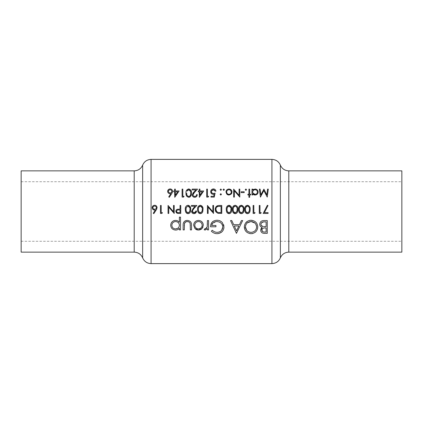 <?xml version="1.0" encoding="UTF-8"?>
<svg xmlns="http://www.w3.org/2000/svg" width="423" height="423" viewBox="0 0 423 423"><rect width="100%" height="100%" fill="white"/><g stroke="black" fill="none" stroke-linecap="round" stroke-linejoin="round"><path stroke-width="0.32" stroke-dasharray="2.12 1.59" d="M21.15 252.14L21.15 170.86M401.85 252.14L401.85 170.86M260.018 225.618L259.722 224.195C260.018 221.832 261.382 220.626 263.809 220.563L267.267 220.563L267.267 233.353L263.265 233.232M262.947 233.163L262.54 233.025M261.895 232.661L261.388 232.164M261.372 232.142L261.002 231.545M260.78 230.884L260.795 229.393M261.541 227.976L262.186 227.463L260.462 226.353M264.56 232.042L266.12 232.042L266.12 227.944L265.348 227.944M262.857 231.751L263.27 231.899M264.502 227.971L263.566 228.108M263.608 226.569L266.12 226.633L266.12 221.874L264.486 221.874M260.906 224.592L261.208 225.348M171.923 193.269L169.285 197.314L168.735 196.875L170.844 193.649M170.02 193.723L168.296 192.999M168.185 192.877L167.804 192.232M167.682 191.799L167.645 191.355C167.788 189.842 168.618 189.028 170.146 188.907C171.632 189.039 172.436 189.853 172.568 191.339L172.298 192.55M172.526 190.884L172.568 191.339M168.502 191.931L168.74 192.285M168.904 192.449L169.824 192.877M170.506 192.877L171.384 192.439M171.474 192.343L171.733 191.92M179.125 190.958L174.614 197.314L174.614 191.778L173.694 191.778L173.694 190.958L174.614 190.958L174.614 189.113L175.334 189.113L175.334 190.958L179.125 190.958M177.718 191.778L175.334 191.778L175.334 195.246L177.718 191.778M184.047 196.288L183.577 197.107L182.096 197.107L182.096 189.113L182.815 189.113L182.815 196.288L184.047 196.288M186.575 195.965L185.993 193.105C185.792 190.831 186.712 189.43 188.753 188.907L191.344 191.735L191.423 193.105L190.107 196.88M189.467 197.203L188.383 197.287M188.378 197.287L188.039 197.208M188.029 197.203L186.813 196.335M189.277 196.394L189.768 196.119M186.749 193.919L186.834 194.506M186.892 194.76L187.204 195.537M187.68 196.108L188.172 196.388M187.489 190.276L187.257 190.583M190.694 192.528L190.657 192.037M190.657 192.026L190.535 191.349M195.077 196.457L195.426 196.357M196.087 195.886L196.404 195.341M196.547 194.649L197.266 194.649L197.213 195.162L195.965 196.975M195.188 197.266L194.173 197.271M193.2 196.859L192.724 196.378M192.285 195.389L192.772 193.364M193.491 192.47L195.865 189.932L192.142 189.932L192.142 189.113L197.573 189.113L194.474 192.423M193.448 193.581L193.253 193.861M193.1 194.162L192.999 194.506M193.094 195.5L193.38 195.928M203.722 190.958L199.212 197.314L199.212 191.778L198.292 191.778L198.292 190.958L199.212 190.958L199.212 189.113L199.931 189.113L199.931 190.958L203.722 190.958M202.316 191.778L199.931 191.778L199.931 195.246L202.316 191.778M208.645 196.288L208.174 197.107L206.694 197.107L206.694 189.113L207.413 189.113L207.413 196.288L208.645 196.288M215.101 193.11L214.281 197.107L211.003 197.107L211.003 196.288L213.721 196.288L214.149 194.183L211.875 193.983M211.347 193.544L210.691 191.725M213.012 188.938L213.959 188.949M213.483 188.907C214.873 189.018 215.688 189.768 215.92 191.164L215.201 191.164M214.461 190.022L213.758 189.753M211.685 190.715L211.542 191M212.187 193.226L212.589 193.411M220.166 189.922L220.79 189.007L221.456 189.673L220.52 190.287M220.52 189.065L220.79 189.007M212.843 205.456L213.562 205.456L213.562 213.451L208.132 207.159L208.132 213.451L207.413 213.451L207.413 205.456L212.843 211.733L212.843 205.456M217.734 205.626L221.763 205.456L221.763 213.451L218.871 213.404M218.236 213.324L217.015 212.891M216.809 212.758L216.491 212.515M216.343 212.372L216.047 212.039M215.693 211.5L215.497 211.061M215.318 210.458L215.201 209.353M220.483 212.632L221.044 212.632L221.044 206.276L220.129 206.276M218.596 212.526L219.426 212.605M218.998 206.308L218.379 206.366M228.335 205.351L229.028 205.25L231.619 208.058L231.688 210.083M231.566 211.183L231.508 211.447M231.492 211.5L231.392 211.833M229.472 213.615L229.028 213.657M226.654 211.902L226.543 211.595M226.305 210.331L226.316 208.486M226.453 207.63L226.786 206.715M226.791 206.699L227.014 206.334M227.437 205.853L228.097 205.441M229.573 212.737L230.07 212.446M230.165 212.367L230.53 211.907M227.029 210.3L227.114 210.871M227.172 211.103L227.532 211.965M227.944 212.441L228.441 212.732M230.974 208.904L230.842 207.788M234.485 205.351L235.177 205.25C237.192 205.784 238.086 207.185 237.853 209.448L237.837 210.083M237.715 211.183L237.657 211.447M237.641 211.5L237.541 211.833M235.622 213.615L235.177 213.657M232.803 211.902L232.692 211.595M232.454 210.331L232.465 208.486M232.602 207.63L232.936 206.715M232.941 206.699L233.163 206.334M233.586 205.853L234.247 205.441M235.722 212.737L236.219 212.446M236.314 212.367L236.679 211.907M236.806 211.664L237.023 210.955M237.102 210.342L237.123 209.998M233.179 210.3L233.263 210.871M233.322 211.103L233.681 211.965M234.093 212.441L234.591 212.732M237.123 208.904L236.991 207.788M236.177 206.429L235.431 206.096M240.634 205.351L241.327 205.25L243.918 208.058L243.986 210.083M243.865 211.183L243.807 211.447M243.791 211.5L243.69 211.833M241.771 213.615L240.883 213.615M238.953 211.902L238.842 211.595M238.604 210.331L238.614 208.486M238.752 207.63L239.085 206.715M239.09 206.699L239.312 206.334M239.735 205.853L240.396 205.441M241.871 212.737L242.368 212.446M242.464 212.367L242.828 211.907M242.955 211.664L243.172 210.955M243.251 210.342L243.273 209.998M239.328 210.3L239.413 210.871M239.471 211.103L239.83 211.965M240.243 212.441L240.745 212.732M243.273 208.904L242.976 207.291M246.783 205.351L247.476 205.25L250.067 208.058L250.136 210.083M250.014 211.183L249.956 211.447M249.94 211.5L249.84 211.833M247.92 213.615L247.032 213.615M245.102 211.902L244.991 211.595M244.753 210.331L244.764 208.486M244.901 207.63L245.234 206.715M245.24 206.699L245.462 206.334M246.149 205.652L246.546 205.441M248.021 212.737L248.518 212.446M248.613 212.367L248.978 211.907M249.105 211.664L249.321 210.955M249.401 210.342L249.422 209.998M245.477 210.3L245.562 210.871M245.62 211.103L245.98 211.965M246.392 212.441L246.895 212.732M249.422 208.904L249.29 207.788M248.47 206.424L248 206.17M254.604 213.451L253.123 213.451L253.123 205.456L253.842 205.456L253.842 212.632L255.069 212.632M260.753 213.451L259.273 213.451L259.273 205.456L259.992 205.456L259.992 212.632L261.218 212.632M257.66 225.708L257.639 228.203M257.528 228.706L256.169 231.339M255.122 232.338L253.916 233.068M253.752 233.142L252.848 233.459M251.801 233.649L251.114 233.681M249.729 233.565L248.417 233.184L244.309 226.966M244.33 226.384L245.403 223.233M245.53 223.048L249.718 220.351M250.368 220.261L254.815 221.361M255.836 222.218L257.284 224.38L257.644 225.623M246.678 230.376L247.064 230.784M247.069 230.789L247.915 231.444M247.92 231.444L248.698 231.867M248.877 231.941L249.348 232.111M249.951 232.264L250.501 232.343M247.365 222.836L247.053 223.117M245.969 224.629L245.853 224.893M245.694 225.322L245.557 225.887M245.552 225.919L245.477 226.437M256.608 226.908L256.587 226.395M255.693 223.92L254.99 223.106M251.627 232.343L252.187 232.259M252.388 232.211L253.229 231.936M253.24 231.931L255.196 230.577M255.719 229.911L256.555 227.69M236.6 233.353L230.535 220.563L231.783 220.563L233.676 224.666L239.471 224.666L241.417 220.563L242.67 220.563L236.6 233.353M234.279 225.977L236.531 230.863L238.847 225.977L234.279 225.977M217.792 233.655L216.264 233.639M214.72 233.322L213.922 233.01M213.901 232.999L212.7 232.306M211.944 231.719L211.347 231.17L212.335 230.239M217.697 232.343L218.252 232.264M218.263 232.264L218.712 232.158M219.632 231.82L220.959 230.984M221.155 230.81L221.62 230.313M215.867 221.604L211.875 224.65M211.674 225.485L215.942 225.485L215.942 226.797L210.527 226.797L210.617 225.528M213.171 221.25L215.423 220.362M215.556 220.335L219.352 220.6M221.292 221.594L221.869 222.086M221.874 222.091L223.598 224.708M223.883 225.819L223.852 228.288M223.709 228.88L223.476 229.541M223.476 229.552L223.244 230.054M219.267 233.38L218.469 233.565M207.413 223.704L207.413 220.563L208.56 220.563L208.56 229.911L207.413 229.911L207.413 228.536M205.504 230.043L204.864 230.049M204.61 229.98L204.135 229.752L204.764 228.758M205.726 228.869L206.905 227.748M207.291 226.469L207.407 224.428M264.38 212.632L268.087 212.632L268.087 213.451L263.169 213.451L267.368 205.25L267.992 205.594L264.962 211.5M178.601 221.483L179.373 222.26L179.373 217.121L180.521 217.121L180.521 229.911L179.373 229.911L179.373 228.182C178.432 229.446 177.174 230.08 175.598 230.075L173.684 229.71M173.679 229.71L172.833 229.245L171.04 227.098M171.035 227.093L170.681 225.263L171.024 223.418L172.827 221.224M174.593 220.489L176.137 220.431M176.65 220.52L178.585 221.472M171.902 225.972L172.573 227.447M173.493 228.309L174.17 228.658M174.345 228.727L174.863 228.859M174.847 221.62L172.922 222.651L172.119 223.862M179.31 224.491L179.109 223.793M178.284 222.593L176.328 221.615M177.745 228.309L179.114 226.638M179.119 226.622L179.31 225.94M186.379 220.468L187.32 220.399C190.297 220.663 191.693 222.35 191.508 225.443L191.508 229.911L190.361 229.911L190.361 225.575M190.001 222.969L189.758 222.593M189.753 222.588L189.404 222.234M184.402 223.64L184.296 225.031M184.291 225.575L184.291 229.911L183.143 229.911L183.281 223.566M183.286 223.534L183.497 222.725M183.82 222.075L184.946 220.975M199.476 229.985L197.953 230.054M195.653 229.197L193.956 226.992L193.723 224.285M193.723 224.28L194.665 222.223M195.019 221.811L195.749 221.192L198.472 220.399L200.354 220.737M200.37 220.743L201.935 221.816M202.971 223.392L203.315 225.21L202.992 227.008M202.585 227.812L202.03 228.526M194.85 225.919L195.045 226.606M195.051 226.617L195.59 227.521M196.542 228.372L197.044 228.642M197.081 228.658L197.737 228.854M197.737 221.615L197.039 221.821M196.394 222.154L195.838 222.614M195.833 222.614L194.85 224.491M202.099 224.497L201.893 223.799M200.555 222.149L199.207 221.615M201.078 227.838L202.104 225.919M220.526 193.776L221.456 194.39L220.79 195.056L220.124 194.39L220.79 193.723L221.456 194.39L220.526 195.003M220.166 194.638L220.166 194.141M221.409 194.141L221.055 193.776M223.138 189.922L223.762 189.007L224.428 189.673L223.492 190.287M231.561 193.634L230.218 194.813L228.357 194.998M227.22 194.506L225.967 192.016L226.643 190.101M226.802 189.916L227.775 189.234L229.61 189.065L231.804 190.9L231.963 191.445M231.963 191.45L231.963 192.576M231.963 192.587L231.809 193.142M226.717 192.449L227.199 193.475M227.801 194.009L228.082 194.157M228.14 194.178L228.52 194.294M228.515 189.768L227.32 190.408M227.31 190.419L226.723 191.577M230.17 190.033L229.456 189.768M229.901 194.157L230.435 193.824M230.683 193.591L231.254 192.444M239.085 189.113L239.799 189.113L239.799 197.107L234.368 190.815L234.368 197.107L233.649 197.107L233.649 189.113L239.085 195.389L239.085 189.113M244.208 191.778L244.208 192.597L241.131 192.597L241.131 191.778L244.208 191.778M245.277 189.922L245.9 189.007L246.567 189.673L245.626 190.287M245.631 189.065L245.9 189.007M249.639 194.955L249.639 197.314L248.92 197.314L248.92 194.955L247.899 194.955L247.899 194.236L248.92 194.236L248.92 189.113L249.639 189.113L249.639 194.236L250.665 194.236L250.665 194.955L249.639 194.955M253.726 194.76L252.716 193.871L252.716 194.955L251.997 194.955L251.997 189.113L252.716 189.113L252.716 190.123L253.329 189.541M253.752 189.298L255.741 189.07M256.645 189.419L257.295 189.938M257.3 189.943L257.792 190.599M257.94 190.916L258.088 191.434M258.093 191.471L258.093 192.624M258.093 192.639L257.274 194.146L256.28 194.823M256.269 194.829L255.693 195.003M255.688 195.003L254.376 194.987M254.593 189.774L253.044 190.81M252.869 191.159L252.748 191.582M257.152 190.969L256.756 190.429M256.713 190.382L256 189.916M255.957 189.895L255.545 189.774M255.54 194.294L256 194.157M256.756 193.655L257.385 192.481M197.61 210.331L197.573 209.448C197.377 207.175 198.297 205.774 200.333 205.25L202.918 208.058L203.008 209.448C203.241 211.722 202.353 213.123 200.333 213.657L199.889 213.615M197.953 211.902L197.842 211.595M200.872 212.737L201.374 212.446M201.47 212.367L201.834 211.907M201.961 211.664L202.178 210.955M202.257 210.342L202.279 209.998M198.334 210.3L198.419 210.871M198.472 211.103L198.836 211.965M199.249 212.441L199.746 212.732M202.279 208.904L202.141 207.788M195.833 210.992L196.547 210.992L196.045 212.589M194.395 213.62L193.491 213.62M192.111 212.854L191.857 212.505M191.54 211.5L193.147 208.412L195.146 206.276L191.423 206.276L191.423 205.456L196.859 205.456L193.755 208.766M192.391 210.495L192.28 210.844M187.341 205.351L188.034 205.25L190.62 208.058L190.694 210.083M190.572 211.183L190.509 211.447M190.498 211.5L190.392 211.833M188.478 213.615L187.59 213.615M185.655 211.902L185.544 211.595M185.311 210.331L185.316 208.486M185.454 207.63L185.787 206.715M185.797 206.699L186.014 206.334M186.443 205.853L187.103 205.441M188.573 212.737L189.076 212.446M189.171 212.367L189.536 211.907M189.731 211.5L189.879 210.955M189.959 210.342L189.98 209.998M186.035 210.3L186.12 210.871M186.173 211.103L186.538 211.965M186.95 212.441L187.447 212.732M189.98 208.904L189.842 207.788M178.453 209.168L180.05 209.147L180.05 205.456L180.764 205.456L180.764 213.451L178.554 213.441M177.671 213.382L176.782 213.086M176.439 212.817L176.005 212.177M175.852 211.5L176.275 209.977M176.872 209.491L178.21 209.179M178.585 212.632L180.05 212.632L180.05 209.967L178.649 209.951M176.581 211.5L177.015 212.277M177.327 212.468L177.951 212.605M178.374 209.951L177.708 210.014M267.569 189.113L268.293 189.113L267.236 197.107L263.836 190.546L260.436 197.107L259.373 189.113L260.097 189.113L260.864 194.866L263.91 189.113L266.807 194.876L267.569 189.113M156.436 209.628L153.813 213.657M153.258 213.224L155.373 209.993L154.543 210.067L152.338 208.608M152.211 208.164L153.723 205.43M154.184 205.298L155.151 205.298M155.627 205.441L156.399 205.959M156.404 205.964L156.859 206.63M156.917 206.762L156.822 208.893M153.036 208.301L153.285 208.655M153.454 208.814L154.03 209.142M156.024 208.661L156.346 207.979M161.951 213.451L160.476 213.451L160.476 205.456L161.189 205.456L161.189 212.632L162.421 212.632M173.488 205.456L174.207 205.456L174.207 213.451L168.777 207.159L168.777 213.451L168.058 213.451L168.058 205.456L173.488 211.733L173.488 205.456M134.207 170.86L134.207 252.14M142.641 257.877L142.641 165.123M151.069 263.619L151.069 159.381M280.359 165.123L280.359 257.877M288.793 252.14L288.793 170.86M271.931 159.381L271.931 263.619M21.15 181.737L401.85 181.737M21.15 241.263L401.85 241.263"/><path stroke-width="0.63" d="M176.581 211.5L176.565 211.304C176.798 210.257 177.491 209.808 178.649 209.951L180.05 209.967L180.05 212.632L178.585 212.632C177.575 212.769 176.904 212.394 176.581 211.5L176.666 210.797M187.447 212.732L188.013 212.838L186.305 211.5L185.993 209.454L186.294 207.444L188.013 206.07C189.552 206.556 190.213 207.682 189.99 209.454L189.731 211.5L188.013 212.838L188.573 212.737M199.746 212.732L200.312 212.838L198.604 211.5L198.292 209.454L198.593 207.444L200.312 206.07C201.85 206.556 202.511 207.682 202.289 209.454L202.03 211.5L200.312 212.838L200.872 212.737M246.895 212.732L247.455 212.838L245.747 211.5L245.435 209.454L245.742 207.444L247.455 206.07C248.994 206.556 249.655 207.682 249.433 209.454L249.173 211.5L247.455 212.838L248.021 212.737M240.745 212.732L241.306 212.838L239.598 211.5L239.286 209.454L239.592 207.444L241.306 206.07C242.844 206.556 243.505 207.682 243.283 209.454L243.024 211.5L241.306 212.838L241.871 212.737M234.591 212.732L235.156 212.838L233.448 211.5L233.136 209.454L233.443 207.444L235.156 206.07C236.695 206.556 237.356 207.682 237.134 209.454L236.875 211.5L235.156 212.838L235.722 212.737M228.441 212.732L229.007 212.838L227.299 211.5L226.987 209.454L227.294 207.444L229.007 206.07C230.546 206.556 231.207 207.682 230.984 209.454L230.725 211.5L229.007 212.838L229.573 212.737M216.629 211.5L218.025 212.409L216.629 211.5L215.92 209.353C215.915 207.957 216.555 207 217.84 206.482L221.044 206.276L221.044 212.632L218.596 212.526M134.207 170.86L21.15 170.86L21.15 252.14L134.207 252.14L134.207 170.86C138.189 170.675 141.002 168.761 142.641 165.123L142.641 257.877C144.275 261.514 147.088 263.429 151.069 263.619L271.931 263.619L271.931 159.381L151.069 159.381L151.069 263.619M401.85 211.5L401.85 252.14L288.793 252.14L288.793 170.86L401.85 170.86L401.85 211.5M191.508 229.911L191.508 225.443C191.73 222.392 190.329 220.711 187.32 220.399C184.343 220.695 182.948 222.35 183.143 225.359L183.143 229.911L184.291 229.911L184.481 223.296C185.015 222.128 185.956 221.541 187.31 221.546C188.695 221.541 189.652 222.154 190.176 223.392L190.361 229.911L191.508 229.911M208.56 229.911L208.56 220.563L207.413 220.563L207.207 226.913L205.351 228.928L204.764 228.758L204.135 229.752L205.134 230.075L207.413 228.536L207.413 229.911L208.56 229.911M236.436 233.353L242.67 220.563L241.417 220.563L239.471 224.666L233.676 224.666L231.783 220.563L230.535 220.563L236.436 233.353M267.267 233.353L267.267 220.563L263.809 220.563C261.366 220.642 260.002 221.853 259.722 224.195C259.78 225.819 260.6 226.908 262.186 227.463L260.705 230.186C260.97 232.386 262.323 233.443 264.772 233.353L267.267 233.353M251.114 233.681C255.275 233.2 257.491 230.937 257.755 226.902C257.427 222.879 255.18 220.653 251.013 220.235C246.858 220.669 244.626 222.91 244.309 226.966C244.589 231.027 246.858 233.263 251.114 233.681L249.729 233.565M211.347 231.17C212.864 232.777 214.784 233.612 217.094 233.681C221.361 233.306 223.656 231.069 223.973 226.966L222.408 222.657C220.949 221.012 219.103 220.203 216.867 220.235C212.78 220.568 210.665 222.752 210.527 226.797L215.942 226.797L215.942 225.485L211.674 225.485C212.309 222.937 214.006 221.626 216.766 221.546C220.367 221.774 222.387 223.598 222.826 227.014C222.487 230.271 220.595 232.058 217.136 232.37C215.238 232.269 213.641 231.561 212.335 230.239L211.347 231.17M180.521 229.911L180.521 217.121L179.373 217.121L179.373 222.26C178.39 221.049 177.115 220.431 175.561 220.399C172.558 220.706 170.929 222.324 170.681 225.263C170.934 228.166 172.573 229.774 175.598 230.075C177.2 230.064 178.458 229.435 179.373 228.182L179.373 229.911L180.521 229.911M198.472 230.075L202.03 228.526L203.315 225.21C203.077 222.287 201.464 220.684 198.472 220.399C195.489 220.679 193.882 222.287 193.639 225.21L194.918 228.536L198.472 230.075M264.38 212.632L267.992 205.594L267.368 205.25L263.169 213.451L268.087 213.451L268.087 212.632L264.38 212.632L264.962 211.5M259.992 212.632L259.992 205.456L259.273 205.456L259.273 213.451L260.753 213.451L261.218 212.632L259.992 212.632M253.842 212.632L253.842 205.456L253.123 205.456L253.123 213.451L254.604 213.451L255.069 212.632L253.842 212.632M247.476 213.657C248.793 213.525 249.612 212.806 249.94 211.5L250.152 209.448C250.39 207.191 249.496 205.795 247.476 205.25C245.44 205.779 244.52 207.175 244.721 209.448L244.959 211.5C245.319 212.811 246.16 213.53 247.476 213.657M241.327 213.657C242.643 213.525 243.463 212.806 243.791 211.5L244.002 209.448C244.24 207.191 243.347 205.795 241.327 205.25C239.291 205.779 238.371 207.175 238.572 209.448L238.81 211.5C239.169 212.811 240.01 213.53 241.327 213.657M235.177 213.657C236.494 213.525 237.314 212.806 237.641 211.5L237.853 209.448C238.091 207.191 237.197 205.795 235.177 205.25C233.142 205.779 232.222 207.175 232.423 209.448L232.661 211.5C233.02 212.811 233.861 213.53 235.177 213.657L233.322 212.78M229.028 213.657C230.345 213.525 231.164 212.806 231.492 211.5L231.704 209.448C231.941 207.191 231.048 205.795 229.028 205.25C226.992 205.779 226.072 207.175 226.273 209.448L226.511 211.5C226.871 212.811 227.711 213.53 229.028 213.657L227.405 213.023M221.763 213.451L221.763 205.456L219.283 205.456C216.708 205.488 215.349 206.784 215.201 209.353L215.693 211.5L217.612 213.166L221.763 213.451M213.562 213.451L213.562 205.456L212.843 205.456L212.843 211.733L207.413 205.456L207.413 213.451L208.132 213.451L208.132 207.159L213.562 213.451M200.333 213.657C201.649 213.525 202.469 212.806 202.797 211.5L203.008 209.448C203.241 207.191 202.353 205.795 200.333 205.25C198.292 205.779 197.372 207.175 197.573 209.448L197.816 211.5C198.176 212.811 199.011 213.53 200.333 213.657M193.94 213.657C195.32 213.573 196.172 212.854 196.499 211.5L196.547 210.992L195.833 210.992L195.743 211.5L193.977 212.838L192.243 211.214L193.755 208.766L196.859 205.456L191.423 205.456L191.423 206.276L195.146 206.276L193.147 208.412L191.54 211.5C191.767 212.859 192.565 213.578 193.94 213.657M188.034 213.657C189.351 213.525 190.17 212.806 190.498 211.5L190.71 209.448C190.942 207.191 190.054 205.795 188.034 205.25C185.993 205.779 185.073 207.175 185.274 209.448L185.517 211.5C185.877 212.811 186.712 213.53 188.034 213.657M180.764 213.451L180.764 205.456L180.05 205.456L180.05 209.147L177.443 209.279C176.412 209.559 175.878 210.236 175.846 211.31L177.38 213.329L180.764 213.451M174.207 213.451L174.207 205.456L173.488 205.456L173.488 211.733L168.058 205.456L168.058 213.451L168.777 213.451L168.777 207.159L174.207 213.451M161.189 212.632L161.189 205.456L160.476 205.456L160.476 213.451L161.951 213.451L162.421 212.632L161.189 212.632M153.813 213.657L156.198 210.009L157.092 207.688C156.97 206.202 156.161 205.393 154.67 205.25C153.147 205.372 152.312 206.186 152.169 207.698C152.296 209.147 153.089 209.94 154.543 210.067L155.373 209.993L153.258 213.224L153.813 213.657L153.258 213.224M268.293 189.113L267.569 189.113L266.807 194.876L263.91 189.113L260.864 194.866L260.097 189.113L259.373 189.113L260.436 197.107L263.836 190.546L267.236 197.107L268.293 189.113M251.997 194.955L252.716 194.955L252.716 193.871L255.08 195.056C256.978 194.85 257.998 193.85 258.146 192.047C258.03 190.25 257.015 189.24 255.101 189.007L252.716 190.123L252.716 189.113L251.997 189.113L251.997 194.955M245.9 190.339L246.567 189.673L245.9 189.007L245.234 189.673L245.9 190.339L245.234 189.673L245.9 189.007L246.567 189.673M239.799 189.113L239.085 189.113L239.085 195.389L233.649 189.113L233.649 197.107L234.368 197.107L234.368 190.815L239.799 197.107L239.799 189.113M223.762 190.339L224.428 189.673L223.762 189.007L223.095 189.673L223.762 190.339L223.095 189.673M220.79 190.339L221.456 189.673L220.79 189.007L220.124 189.673L220.79 190.339L220.124 189.673L220.79 189.007L221.456 189.673M208.174 197.107L208.645 196.288L207.413 196.288L207.413 189.113L206.694 189.113L206.694 197.107L208.174 197.107M196.547 194.649C196.462 195.759 195.844 196.372 194.696 196.489C193.644 196.404 193.068 195.865 192.962 194.871L194.474 192.423L197.573 189.113L192.142 189.113L192.142 189.932L195.865 189.932L193.861 192.068L192.243 194.934C192.354 196.383 193.158 197.176 194.659 197.314C196.293 197.129 197.16 196.24 197.266 194.649L196.547 194.649L196.473 195.125M183.577 197.107L184.047 196.288L182.815 196.288L182.815 189.113L182.096 189.113L182.096 197.107L183.577 197.107M169.285 197.314L171.675 193.665L172.568 191.339C172.489 189.901 171.68 189.092 170.146 188.907C168.576 189.07 167.741 189.885 167.645 191.355C167.73 192.761 168.523 193.549 170.02 193.723L170.844 193.649L168.735 196.875L169.285 197.314M174.762 197.314L179.125 190.958L175.334 190.958L175.334 189.113L174.614 189.113L174.614 190.958L173.694 190.958L173.694 191.778L174.614 191.778L174.762 197.314M191.423 193.105C191.698 190.9 190.805 189.499 188.753 188.907C186.67 189.493 185.75 190.889 185.993 193.105C185.76 195.326 186.68 196.732 188.753 197.314C190.805 196.711 191.698 195.31 191.423 193.105M199.36 197.314L203.722 190.958L199.931 190.958L199.931 189.113L199.212 189.113L199.212 190.958L198.292 190.958L198.292 191.778L199.212 191.778L199.36 197.314M211.003 197.107L214.281 197.107L215.101 193.11L213.34 193.517C212.14 193.459 211.495 192.872 211.41 191.756C211.479 190.556 212.156 189.879 213.441 189.726L215.201 191.164L215.92 191.164C215.735 189.816 214.921 189.065 213.483 188.907C211.696 189.086 210.765 190.027 210.691 191.725C210.739 193.279 211.579 194.146 213.208 194.337L214.149 194.183L213.721 196.288L211.003 196.288L211.003 197.107M220.79 195.056L221.456 194.39L220.79 193.723L220.124 194.39L220.79 195.056L220.124 194.39L220.79 193.723L221.456 194.39L220.79 195.056L220.124 194.39L220.79 193.723L221.456 194.39M228.986 195.056L231.212 194.088L232.01 192.016C231.899 190.223 230.895 189.224 228.986 189.007C227.088 189.213 226.083 190.218 225.967 192.016L226.765 194.094L228.986 195.056M244.208 192.597L244.208 191.778L241.131 191.778L241.131 192.597L244.208 192.597M249.639 197.314L249.639 194.955L250.665 194.955L250.665 194.236L249.639 194.236L249.639 189.113L248.92 189.113L248.92 194.236L247.899 194.236L247.899 194.955L248.92 194.955L248.92 197.314L249.639 197.314M263.265 233.232L262.947 233.163M262.54 233.025L261.895 232.661M261.002 231.545L260.78 230.884M260.795 229.393L261.065 228.647M261.07 228.637L261.541 227.976M260.462 226.353L260.018 225.618M261.932 229.61L261.858 230.165C262.228 228.489 263.397 227.748 265.348 227.944L266.12 227.944L266.12 232.042L264.56 232.042C262.995 232.148 262.096 231.524 261.858 230.165L262.857 231.751M263.27 231.899L264.56 232.042M265.348 227.944L264.502 227.971M263.566 228.108L263.016 228.309M263.006 228.314L262.249 228.965M262.165 229.086L261.964 229.515M261.208 225.348L262.963 226.479C261.7 226.194 261.002 225.433 260.869 224.195C261.298 222.44 262.503 221.668 264.486 221.874L266.12 221.874L266.12 226.633L263.608 226.569M261.208 223.074L260.906 224.592M264.486 221.874L263.27 221.938L261.218 223.064M170.844 193.649L170.02 193.723M167.804 192.232L167.682 191.799M172.267 192.629L171.923 193.269M169.824 192.877L170.168 192.904C169.084 192.83 168.486 192.296 168.365 191.312L168.502 191.931M168.365 191.312C168.465 190.345 169.047 189.821 170.109 189.726L168.883 190.186L168.365 191.312M170.77 189.842L170.109 189.726C171.162 189.811 171.743 190.339 171.849 191.312L171.611 190.503M171.5 190.355L170.776 189.842M171.733 191.92L171.849 191.312C171.78 192.285 171.22 192.814 170.168 192.904L170.506 192.877M175.334 191.778L177.718 191.778L175.334 195.246L175.334 191.778M190.107 196.88L189.467 197.203M186.813 196.335L186.575 195.965M190.694 193.676L190.71 193.11C190.947 194.839 190.292 195.971 188.727 196.489L189.277 196.394M190.213 195.627L190.546 194.834M190.583 194.67L190.678 193.935M188.172 196.388L188.727 196.489C187.172 195.949 186.501 194.823 186.712 193.11L186.749 193.919M187.204 195.537L187.458 195.897M187.257 190.583L187.014 191.101L188.727 189.726L187.775 190.033M190.535 191.349L188.727 189.726C190.297 190.26 190.958 191.386 190.71 193.11L190.694 192.528M193.523 196.066L195.077 196.457M195.426 196.357L195.791 196.161M195.965 196.975L195.188 197.266M194.173 197.271L193.2 196.859M192.724 196.378L192.285 195.389M192.772 193.364L193.491 192.47M194.474 192.423L193.575 193.417M193.253 193.861L193.1 194.162M192.999 194.506L193.094 195.5M199.931 191.778L202.316 191.778L199.931 195.246L199.931 191.778M214.149 194.183L213.208 194.337M211.875 193.983L211.595 193.782M210.691 191.725C210.818 189.98 211.749 189.039 213.483 188.907M215.201 191.164L214.461 190.022M213.758 189.753L211.685 190.715M211.542 191L211.41 191.756L212.187 193.226M212.732 193.448L214.234 193.396M214.255 193.39L215.101 193.11M220.124 189.673L220.79 189.007M218.871 213.404L218.236 213.324M216.047 212.039L215.693 211.5M215.497 211.061L215.318 210.458M215.201 209.353L217.734 205.626M219.426 212.605L220.483 212.632M218.379 206.366L217.84 206.482C216.56 206.995 215.915 207.952 215.92 209.353L216.142 210.665M216.248 210.913L216.46 211.273M220.129 206.276L218.998 206.308M231.688 210.083L231.566 211.183M231.392 211.833L230.683 212.981M230.641 213.023L229.472 213.615M226.982 212.526L226.654 211.902M226.543 211.595L226.305 210.331M226.316 208.486L226.368 208.058M226.368 208.037L226.453 207.63M227.177 206.117L227.437 205.853M230.725 211.505L230.974 208.904M227.024 208.682L227.029 210.3M227.532 211.965L227.738 212.246M227.542 206.916L227.098 208.158M230.842 207.788L229.007 206.07L228.002 206.413M237.837 210.083L237.715 211.183M237.541 211.833L236.832 212.981M236.79 213.023L235.622 213.615M233.131 212.526L232.803 211.902M232.692 211.595L232.454 210.331M232.465 208.486L232.518 208.058M232.518 208.037L232.602 207.63M233.327 206.117L233.586 205.853M237.023 210.955L237.076 210.601M237.123 209.998L237.123 208.904M233.173 208.682L233.179 210.3M233.681 211.965L233.887 212.246M233.692 206.916L233.247 208.158M235.431 206.096L234.152 206.413M236.991 207.788L236.177 206.429M243.986 210.083L243.865 211.183M243.69 211.833L242.982 212.981M242.939 213.023L241.771 213.615M240.883 213.615L239.471 212.78M239.281 212.526L238.953 211.902M238.842 211.595L238.604 210.331M238.614 208.486L238.667 208.058M238.667 208.037L238.752 207.63M239.476 206.117L239.735 205.853M243.172 210.955L243.225 210.601M243.273 209.998L243.273 208.904M239.323 208.682L239.328 210.3M239.83 211.965L240.037 212.246M239.841 206.916L239.397 208.158M242.976 207.291L241.306 206.07L240.301 206.413M250.136 210.083L250.014 211.183M249.84 211.833L249.131 212.981M249.089 213.023L247.92 213.615M247.032 213.615L245.62 212.78M245.43 212.526L245.102 211.902M244.991 211.595L244.753 210.331M244.764 208.486L244.817 208.058M244.817 208.037L244.901 207.63M245.626 206.117L245.885 205.853M249.321 210.955L249.374 210.601M249.422 209.998L249.422 208.904M245.472 208.682L245.477 210.3M245.98 211.965L246.186 212.246M245.99 206.916L245.546 208.158M247.73 206.096L246.45 206.413M249.29 207.788L248.47 206.424M255.069 212.632L254.604 213.451M261.218 212.632L260.753 213.451M257.639 228.203L257.528 228.706M256.169 231.339L255.915 231.624M255.799 231.741L255.122 232.338M252.848 233.459L252.478 233.549M252.462 233.549L251.801 233.649M244.309 226.966L244.33 226.384M249.718 220.351L250.226 220.277M254.815 221.361L255.836 222.218M250.501 232.343L251.061 232.37C247.614 232.047 245.747 230.244 245.456 226.966L246.678 230.376M249.348 232.111L249.951 232.264M245.477 226.437L245.456 226.966C245.731 223.656 247.603 221.853 251.061 221.546L247.365 222.836M247.053 223.117L246.36 223.941M246.35 223.957L245.969 224.629M245.853 224.893L245.694 225.322M254.99 223.106L251.061 221.546C254.45 221.848 256.301 223.635 256.608 226.908C256.354 230.186 254.503 232.005 251.061 232.37L251.627 232.343M256.587 226.395L255.693 223.92M255.196 230.577L255.719 229.911M256.555 227.69L256.608 226.908M236.531 230.863L234.279 225.977L238.847 225.977L236.531 230.863M216.264 233.639L215.545 233.533M215.466 233.517L214.72 233.322M212.341 232.042L211.944 231.719M212.335 230.239C213.663 231.571 215.265 232.28 217.136 232.37L217.697 232.343M218.712 232.158L219.632 231.82M221.62 230.313L222.826 227.014C222.339 223.556 220.32 221.731 216.766 221.546L215.867 221.604M211.875 224.65L211.674 225.485M210.617 225.528L210.918 224.253M210.934 224.206L212.182 222.101M212.304 221.975L213.171 221.25M219.352 220.6L221.292 221.594M223.598 224.708L223.883 225.819M223.852 228.288L223.709 228.88M223.244 230.054L222.63 231.037M222.45 231.27L222.038 231.725M222.027 231.741L219.267 233.38M218.469 233.565L217.792 233.655M207.413 228.536L205.134 230.075L204.135 229.752M204.764 228.758L205.726 228.869M206.905 227.748L207.291 226.469M207.407 224.428L207.413 223.704M172.827 221.224L173.673 220.758M173.689 220.753L174.593 220.489M176.137 220.431L176.65 220.52M174.863 228.859L175.603 228.928C173.303 228.716 172.045 227.489 171.828 225.253L171.902 225.972M172.573 227.447L172.922 227.849M172.933 227.86L173.493 228.309M172.119 223.862L171.828 225.253C172.039 223.032 173.293 221.795 175.587 221.546L174.847 221.62M176.328 221.615L175.587 221.546C177.919 221.742 179.178 222.963 179.373 225.216L179.31 224.491M179.109 223.793L178.781 223.18M178.755 223.138L178.432 222.741M179.31 225.94L179.373 225.216C179.204 227.479 177.946 228.716 175.603 228.928L177.745 228.309M190.361 225.575L190.001 222.969M189.404 222.234L189.07 222.001M189.06 221.99L187.31 221.546L185.591 221.975L184.402 223.64M184.296 225.031L184.291 225.575M183.603 222.477L183.82 222.075M184.946 220.975L186.379 220.468M202.03 228.526L201.369 229.139M201.306 229.187L199.476 229.985M197.975 230.054L196.531 229.7M196.499 229.689L195.653 229.197M194.665 222.223L195.019 221.811M201.935 221.816L202.543 222.583M202.569 222.62L202.971 223.392M202.992 227.008L202.585 227.812M197.737 228.854L198.477 228.928C196.193 228.674 194.961 227.431 194.786 225.205L194.85 225.919M195.59 227.521L196.542 228.372M194.85 224.491L194.786 225.205C194.966 222.984 196.193 221.768 198.477 221.546L197.737 221.615M197.039 221.821L196.394 222.154M199.207 221.615L198.477 221.546C200.751 221.758 201.977 222.974 202.168 225.205L202.099 224.497M201.893 223.799L201.131 222.63M201.105 222.604L200.555 222.149M202.104 225.919L202.168 225.205C201.993 227.431 200.766 228.669 198.477 228.928L200.565 228.277M200.571 228.272L201.078 227.838M223.762 189.007L224.428 189.673M228.357 194.998L227.22 194.506M231.809 193.142L231.561 193.634M228.52 194.294L228.986 194.337C227.548 194.162 226.776 193.385 226.68 192.01L226.717 192.449M227.199 193.475L227.801 194.009M226.723 191.577L226.68 192.01C226.765 190.651 227.532 189.89 228.986 189.726L228.515 189.768M229.456 189.768L228.986 189.726C230.435 189.879 231.201 190.641 231.291 192.01L230.672 190.424M230.651 190.408L230.17 190.033M231.254 192.444L231.291 192.01C231.207 193.38 230.435 194.157 228.986 194.337L229.901 194.157M245.234 189.673L245.9 189.007M253.329 189.541L253.752 189.298M255.741 189.07L256.645 189.419M257.792 190.599L257.94 190.916M254.376 194.987L253.726 194.76M252.986 193.142L255.069 194.337C253.594 194.194 252.811 193.417 252.716 192.021L252.753 192.465M252.769 192.555L252.869 192.888M252.748 191.582L252.716 192.021C252.801 190.641 253.589 189.879 255.074 189.726L254.593 189.774M253.044 190.81L252.869 191.159M255.545 189.774L255.074 189.726C256.528 189.895 257.316 190.667 257.427 192.042L257.152 190.969M257.385 192.481L257.427 192.042C257.316 193.417 256.528 194.183 255.069 194.337L255.54 194.294M256 194.157L256.756 193.655M199.889 213.615L198.477 212.78M198.287 212.526L197.953 211.902M197.842 211.595L197.61 210.331M202.178 210.955L202.231 210.601M202.279 209.998L202.279 208.904M198.366 208.365L198.334 210.3M198.836 211.965L199.037 212.246M198.842 206.916L198.403 208.158M202.141 207.788L200.312 206.07L199.307 206.413M192.28 210.844L192.243 211.214C192.37 212.23 192.946 212.769 193.977 212.838C195.103 212.743 195.722 212.129 195.833 210.992L195.743 211.5M196.045 212.589L194.395 213.62M193.491 213.62L193.052 213.515M193.02 213.504L192.328 213.081M191.677 212.135L191.54 211.5M193.755 208.766L192.851 209.771M192.539 210.199L192.391 210.495M192.243 211.214L192.269 211.5M190.694 210.083L190.572 211.183M190.392 211.833L189.689 212.981M189.647 213.023L188.478 213.615M187.59 213.615L186.178 212.78M185.988 212.526L185.655 211.902M185.544 211.595L185.311 210.331M185.316 208.486L185.369 208.058M185.374 208.037L185.454 207.63M186.183 206.117L186.443 205.853M189.879 210.955L189.927 210.601M189.98 209.998L189.98 208.904M186.03 208.682L186.035 210.3M186.538 211.965L186.739 212.246M189.842 207.788L188.013 206.07L186.294 207.444L186.104 208.158M178.554 213.441L177.671 213.382M176.782 213.086L176.439 212.817M175.979 212.108L175.852 211.5M176.275 209.977L176.872 209.491M177.015 212.277L177.327 212.468M177.951 212.605L178.585 212.632M178.649 209.951L178.374 209.951M177.486 210.072L176.756 210.622M155.373 209.993L154.712 210.062M152.338 208.608L152.211 208.164M153.723 205.43L154.184 205.298M155.151 205.298L155.627 205.441M156.796 208.962L156.436 209.628M154.104 209.168L154.691 209.248C153.644 209.2 153.041 208.671 152.888 207.656L153.036 208.301M152.888 207.656C153.026 206.662 153.607 206.133 154.633 206.07C153.607 206.128 153.026 206.657 152.888 207.656M154.633 206.07C155.659 206.128 156.235 206.657 156.373 207.656C156.24 206.657 155.659 206.128 154.633 206.07M156.346 207.979L156.373 207.656C156.272 208.661 155.712 209.189 154.691 209.248L155.421 209.115M162.421 212.632L161.951 213.451M271.931 263.619C275.912 263.429 278.725 261.514 280.359 257.877L280.359 165.123C281.998 168.761 284.811 170.67 288.793 170.86M280.359 165.123C278.725 161.486 275.912 159.571 271.931 159.381M280.359 257.877C281.998 254.239 284.811 252.33 288.793 252.14M142.641 165.123C144.275 161.486 147.088 159.571 151.069 159.381M134.207 252.14C138.189 252.325 141.002 254.239 142.641 257.877"/></g></svg>
